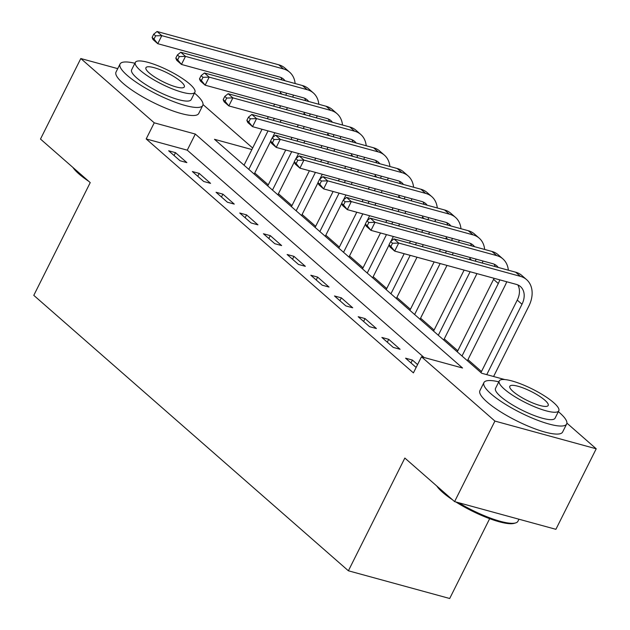 <?xml version="1.0" encoding="UTF-8"?>
<svg xmlns="http://www.w3.org/2000/svg" width="630" height="630" viewBox="0 0 630 630"><rect width="100%" height="100%" fill="white"/><g stroke="black" fill="none" stroke-linecap="round" stroke-linejoin="round"><path stroke-width="0.94" d="M489.667 518.671L449.694 598.5L348.39 570.788L33.784 295.352L90.232 182.613L40.485 139.057L80.805 58.535L117.739 68.638M203.018 104.556L252.654 148.011M481.493 371.519L467.948 359.659M457.805 350.776L444.26 338.924M434.109 330.041L420.572 318.182M410.421 309.298L396.876 297.439M386.733 288.556L373.188 276.704M363.037 267.813L349.5 255.961M339.349 247.078L325.805 235.218M315.661 226.335L302.116 214.483M291.966 205.593L278.428 193.741M268.278 184.858L254.733 172.998M521.152 384.056L523.223 384.883M566.898 423.124L596.216 448.796L494.92 421.076L421.478 356.785L462.546 368.014L195.316 134.064L154.248 122.826L80.805 58.535M494.92 421.076L454.592 501.606L555.896 529.318L596.216 448.796M424.061 357.486L187.252 150.168L146.184 138.939L413.414 372.889L421.478 356.785M168.667 150.79L180.038 160.744L186.882 162.619L175.51 152.665L168.667 150.79M192.355 171.533L203.726 181.487L210.57 183.362L199.198 173.4L192.355 171.533M216.051 192.268L227.422 202.222L234.266 204.096L222.894 194.142L216.051 192.268M239.739 213.011L251.11 222.965L257.954 224.839L246.582 214.885L239.739 213.011M263.427 233.754L274.798 243.708L281.642 245.582L270.27 235.62L263.427 233.754M287.123 254.489L298.494 264.45L305.337 266.317L293.966 256.363L287.123 254.489M310.81 275.231L322.182 285.185L329.025 287.059L317.654 277.106L310.81 275.231M334.498 295.974L345.87 305.928L352.713 307.802L341.342 297.848L334.498 295.974M358.186 316.709L369.558 326.671L376.409 328.537L365.038 318.583L358.186 316.709M381.882 337.452L393.254 347.406L400.097 349.28L388.726 339.326L381.882 337.452M417.572 364.581L412.414 360.069L405.57 358.194L416.139 367.447M454.592 501.606L404.846 458.049L348.39 570.788M146.184 138.939L154.248 122.826M251.882 149.546L214.483 139.309L481.714 373.259L504.701 379.551M187.252 150.168L195.316 134.064M174.077 155.523L175.51 152.665M197.765 176.266L199.198 173.4M221.461 197.009L222.894 194.142M245.149 217.744L246.582 214.885M268.837 238.486L270.27 235.62M292.533 259.229L293.966 256.363M316.221 279.972L317.654 277.106M339.909 300.707L341.342 297.848M363.605 321.45L365.038 318.583M387.293 342.192L388.726 339.326M410.981 362.927L412.414 360.069M287.438 107.698L286.445 109.675M281.153 120.236L280.169 122.212M274.877 132.78L272.42 137.686M270.624 141.27L254.197 174.077M244.046 165.194L262.041 129.26M267.325 118.7L268.317 116.723M273.609 106.163L274.601 104.186M279.885 93.626L280.35 92.697A18.498 13.553 131.2 0 0 280.846 91.633M248.787 169.344L268.034 130.906M273.318 120.346L274.31 118.361M279.602 107.801L280.594 105.824M281.957 79.931A18.498 13.553 131.2 0 0 280.878 77.49M285.815 95.24A18.498 13.553 131.2 0 0 286.532 93.193M285.043 80.774A18.498 13.553 131.2 0 0 283.587 79.183A18.498 13.553 131.2 0 0 279.46 76.994L157.768 43.698L153.027 39.556L152.098 37.406L153.996 39.068L155.61 35.847L153.712 34.185L152.098 37.406M153.712 34.185L157.059 31.5L278.759 64.796A27.752 20.325 -48.8 0 1 284.941 68.072L289.674 72.222A27.752 20.325 -48.8 0 1 295.131 83.53M157.059 31.5L161.8 35.65L283.492 68.946A27.752 20.325 -48.8 0 1 289.674 72.222M293.493 95.091A27.752 20.325 -48.8 0 1 292.682 97.122M155.61 35.847L161.8 35.65L157.768 43.698L153.996 39.068M311.125 128.433L310.133 130.418M304.849 140.978L303.857 142.955M298.565 153.515L296.108 158.429M294.312 162.012L277.885 194.82M267.734 185.937L285.729 150.003M291.021 139.443L292.013 137.466M297.297 126.906L298.289 124.921M303.573 114.361L304.038 113.439A18.498 13.553 131.2 0 0 304.542 112.376M272.475 190.079L291.721 151.641M297.014 141.081L298.006 139.104M303.29 128.544L304.282 126.567M305.652 100.674A18.498 13.553 131.2 0 0 304.573 98.233M309.503 115.983A18.498 13.553 131.2 0 0 310.22 113.928M308.739 101.517A18.498 13.553 131.2 0 0 307.275 99.926A18.498 13.553 131.2 0 0 303.156 97.737L181.456 64.441L176.723 60.291L175.794 58.149L177.684 59.811L179.298 56.59L177.408 54.928L175.794 58.149M177.408 54.928L180.755 52.243L302.447 85.538A27.752 20.325 -48.8 0 1 308.629 88.814L313.37 92.964A27.752 20.325 -48.8 0 1 318.819 104.273M180.755 52.243L185.488 56.385L307.188 89.688A27.752 20.325 -48.8 0 1 313.37 92.964M317.181 115.833A27.752 20.325 -48.8 0 1 316.37 117.865M179.298 56.59L185.488 56.385L181.456 64.441L177.684 59.811M334.821 149.176L333.829 151.153M328.537 161.713L327.545 163.698M322.261 174.258L319.796 179.164M318.008 182.755L301.573 215.555M291.43 206.671L309.417 170.746M314.709 160.185L315.701 158.201M320.985 147.64L321.977 145.664M327.269 135.103L327.734 134.182A18.498 13.553 131.2 0 0 328.23 133.119M296.163 210.822L315.417 172.384M320.702 161.823L321.694 159.847M326.986 149.286L327.97 147.302M329.34 121.409A18.498 13.553 131.2 0 0 328.261 118.968M333.199 136.726A18.498 13.553 131.2 0 0 333.916 134.67M332.427 122.259A18.498 13.553 131.2 0 0 330.963 120.661A18.498 13.553 131.2 0 0 326.844 118.479L205.152 85.184L200.411 81.034L199.482 78.892L201.38 80.546L202.994 77.325L201.096 75.671L199.482 78.892M201.096 75.671L204.443 72.978L326.135 106.273A27.752 20.325 -48.8 0 1 332.317 109.557L337.058 113.707A27.752 20.325 -48.8 0 1 342.507 125.016M204.443 72.978L209.184 77.128L330.876 110.423A27.752 20.325 -48.8 0 1 337.058 113.707M340.869 136.576A27.752 20.325 -48.8 0 1 340.058 138.6M202.994 77.325L209.184 77.128L205.152 85.184L201.38 80.546M358.509 169.919L357.517 171.895M352.225 182.456L351.241 184.44M345.949 195.001L343.492 199.907M341.696 203.49L325.269 236.297M315.118 227.414L333.113 191.488M338.397 180.928L339.389 178.944M344.681 168.383L345.673 166.407M350.957 155.846L351.422 154.917A18.498 13.553 131.2 0 0 351.918 153.854M319.859 231.564L339.105 193.126M344.389 182.566L345.382 180.582M350.674 170.021L351.666 168.045M353.028 142.152A18.498 13.553 131.2 0 0 351.95 139.71M356.887 157.469A18.498 13.553 131.2 0 0 357.604 155.413M356.115 142.994A18.498 13.553 131.2 0 0 354.659 141.404A18.498 13.553 131.2 0 0 350.532 139.214L228.84 105.919L224.099 101.776L223.17 99.627L225.067 101.288L226.682 98.067L224.784 96.406L223.17 99.627M224.784 96.406L228.131 93.72L349.831 127.016A27.752 20.325 -48.8 0 1 356.013 130.3L360.746 134.442A27.752 20.325 -48.8 0 1 366.203 145.758M228.131 93.72L232.872 97.87L354.564 131.166A27.752 20.325 -48.8 0 1 360.746 134.442M364.565 157.311A27.752 20.325 -48.8 0 1 363.754 159.343M226.682 98.067L232.872 97.87L228.84 105.919L225.067 101.288M382.197 190.654L381.205 192.638M375.921 203.199L374.929 205.175M369.637 215.736L367.18 220.65M365.384 224.233L348.957 257.04M338.806 248.157L356.8 212.223M362.092 201.663L363.077 199.686M368.369 189.126L369.361 187.141M374.645 176.581L375.11 175.66A18.498 13.553 131.2 0 0 375.614 174.597M343.547 252.299L362.793 213.869M368.085 203.309L369.078 201.324M374.362 190.764L375.354 188.787M376.724 162.894A18.498 13.553 131.2 0 0 375.645 160.453M380.575 178.203A18.498 13.553 131.2 0 0 381.292 176.148M379.811 163.737A18.498 13.553 131.2 0 0 378.346 162.146A18.498 13.553 131.2 0 0 374.228 159.957L252.528 126.662L247.795 122.511L246.865 120.369L248.755 122.031L250.37 118.81L248.48 117.148L246.865 120.369M248.48 117.148L251.827 114.463L373.519 147.759A27.752 20.325 -48.8 0 1 379.701 151.035L384.442 155.185A27.752 20.325 -48.8 0 1 389.891 166.493M251.827 114.463L256.56 118.613L378.26 151.909A27.752 20.325 -48.8 0 1 384.442 155.185M388.253 178.054A27.752 20.325 -48.8 0 1 387.442 180.085M250.37 118.81L256.56 118.613L252.528 126.662L248.755 122.031M88.68 181.259A45.139 10.3 -153.4 0 1 78.813 173.817A45.139 10.3 -153.4 0 1 72.938 167.47M74.915 169.202A46.25 10.553 26.6 0 0 78.474 172.628A46.25 10.553 26.6 0 0 83.05 176.329M134.915 63.26A46.25 10.553 26.6 0 0 120.054 64.008A46.25 10.553 26.6 0 0 127.189 75.348A46.25 10.553 26.6 0 0 171.541 100.831A46.25 10.553 26.6 0 0 202.766 105.423A46.25 10.553 26.6 0 0 195.631 94.075A46.25 10.553 26.6 0 0 194.465 93.075M120.054 64.008L116.022 72.056A46.25 10.553 26.6 0 0 123.157 83.404A46.25 10.553 26.6 0 0 167.509 108.888A46.25 10.553 26.6 0 0 198.733 113.479L202.766 105.423M194.89 92.216L191.181 99.627A33.295 7.599 -153.4 0 1 168.706 96.319A33.295 7.599 -153.4 0 1 136.773 77.97A33.295 7.599 -153.4 0 1 131.638 69.804L135.348 62.394A33.295 7.599 26.6 0 0 140.482 70.568A33.295 7.599 26.6 0 0 172.415 88.909A33.295 7.599 26.6 0 0 194.89 92.216A33.295 7.599 26.6 0 0 189.756 84.05A33.295 7.599 26.6 0 0 157.823 65.701A33.295 7.599 26.6 0 0 135.348 62.394M149.239 72.962A21.459 4.898 26.6 0 0 169.816 84.782A21.459 4.898 26.6 0 0 184.306 86.916A21.459 4.898 26.6 0 0 180.999 81.648A21.459 4.898 26.6 0 0 160.422 69.828A21.459 4.898 26.6 0 0 145.932 67.694A21.459 4.898 26.6 0 0 149.239 72.962M452.568 499.826A45.139 10.3 -153.4 0 1 442.701 492.392A45.139 10.3 -153.4 0 1 436.818 486.045M438.803 487.777A46.25 10.553 26.6 0 0 442.362 491.195A46.25 10.553 26.6 0 0 446.938 494.897M498.802 381.827A46.25 10.553 26.6 0 0 483.942 382.575A46.25 10.553 26.6 0 0 491.077 393.923A46.25 10.553 26.6 0 0 535.429 419.407A46.25 10.553 26.6 0 0 566.653 423.998A46.25 10.553 26.6 0 0 559.519 412.65A46.25 10.553 26.6 0 0 558.353 411.65M483.942 382.575L479.91 390.632A46.25 10.553 26.6 0 0 487.045 401.979A46.25 10.553 26.6 0 0 531.397 427.455A46.25 10.553 26.6 0 0 562.614 432.046L566.653 423.998M558.778 410.791L555.069 418.194A33.295 7.599 -153.4 0 1 532.594 414.894A33.295 7.599 -153.4 0 1 500.653 396.546A33.295 7.599 -153.4 0 1 495.519 388.379L499.236 380.969A33.295 7.599 26.6 0 0 504.362 389.135A33.295 7.599 26.6 0 0 536.303 407.484A33.295 7.599 26.6 0 0 558.778 410.791A33.295 7.599 26.6 0 0 553.644 402.617A33.295 7.599 26.6 0 0 521.711 384.276A33.295 7.599 26.6 0 0 499.236 380.969M513.127 391.537A21.459 4.898 26.6 0 0 533.705 403.358A21.459 4.898 26.6 0 0 548.194 405.484A21.459 4.898 26.6 0 0 544.887 400.223A21.459 4.898 26.6 0 0 524.302 388.403A21.459 4.898 26.6 0 0 509.82 386.269A21.459 4.898 26.6 0 0 513.127 391.537M458.569 502.693A46.25 10.553 26.6 0 0 515.679 522.908A46.25 10.553 26.6 0 0 517.939 521.27L518.97 519.215M515.679 522.908L514.261 523.333A45.139 10.3 -153.4 0 1 455.813 501.937M405.893 211.397L404.901 213.381M399.609 223.941L398.617 225.918M393.333 236.478L390.868 241.392M389.08 244.975L372.645 277.783M362.502 268.892L380.488 232.966M385.78 222.406L386.773 220.429M392.057 209.869L393.049 207.884M398.341 197.324L398.798 196.403A18.498 13.553 131.2 0 0 399.302 195.339M367.235 273.042L386.489 234.604M391.773 224.044L392.766 222.067M398.05 211.507L399.042 209.522M400.412 183.629A18.498 13.553 131.2 0 0 399.333 181.188M404.263 198.946A18.498 13.553 131.2 0 0 404.988 196.891M403.499 184.48A18.498 13.553 131.2 0 0 402.034 182.881A18.498 13.553 131.2 0 0 397.916 180.7L276.224 147.404L271.483 143.254L270.553 141.112L272.451 142.766L274.066 139.545L272.168 137.891L270.553 141.112M272.168 137.891L275.515 135.206L397.207 168.501A27.752 20.325 -48.8 0 1 403.389 171.777L408.13 175.928A27.752 20.325 -48.8 0 1 413.579 187.236M275.515 135.206L280.255 139.348L401.948 172.644A27.752 20.325 -48.8 0 1 408.13 175.928M411.941 198.796A27.752 20.325 -48.8 0 1 411.13 200.828M274.066 139.545L280.255 139.348L276.224 147.404L272.451 142.766M429.581 232.139L428.589 234.116M423.297 244.676L422.313 246.661M417.021 257.221L396.341 298.518M386.19 289.635L404.184 253.709M409.469 243.148L410.461 241.164M415.753 230.604L416.745 228.627M422.029 218.067L422.494 217.145A18.498 13.553 131.2 0 0 422.99 216.074M390.931 293.785L410.177 255.347M415.461 244.786L416.454 242.81M421.746 232.242L422.738 230.265M424.1 204.372A18.498 13.553 131.2 0 0 423.021 201.931M427.959 219.689A18.498 13.553 131.2 0 0 428.676 217.633M427.187 205.215A18.498 13.553 131.2 0 0 425.73 203.624A18.498 13.553 131.2 0 0 421.604 201.442L299.911 168.147L295.171 163.997L294.241 161.847L296.139 163.509L297.754 160.288L295.856 158.626L294.241 161.847M295.856 158.626L299.203 155.941L420.903 189.236A27.752 20.325 -48.8 0 1 427.085 192.52L431.818 196.662A27.752 20.325 -48.8 0 1 437.275 207.979M299.203 155.941L303.943 160.091L425.636 193.386A27.752 20.325 -48.8 0 1 431.818 196.662M435.637 219.539A27.752 20.325 -48.8 0 1 434.826 221.563M297.754 160.288L303.943 160.091L299.911 168.147L296.139 163.509M453.269 252.882L452.277 254.859M446.993 265.419L420.029 319.26M409.878 310.377L434.149 261.907M439.441 251.346L440.433 249.37M445.717 238.802L446.182 237.88A18.498 13.553 131.2 0 0 446.686 236.817M414.619 314.527L440.149 263.545M445.434 252.984L446.426 251.008M447.788 225.115A18.498 13.553 131.2 0 0 446.717 222.673M451.647 240.424A18.498 13.553 131.2 0 0 452.364 238.376M450.883 225.957A18.498 13.553 131.2 0 0 449.418 224.367A18.498 13.553 131.2 0 0 445.3 222.177L323.599 188.882L318.867 184.732L317.937 182.59L319.827 184.251L321.442 181.03L319.552 179.369L317.937 182.59M319.552 179.369L322.899 176.684L444.591 209.979A27.752 20.325 -48.8 0 1 450.773 213.255L455.514 217.405A27.752 20.325 -48.8 0 1 460.963 228.714M322.899 176.684L327.632 180.834L449.332 214.129A27.752 20.325 -48.8 0 1 455.514 217.405M459.325 240.274A27.752 20.325 -48.8 0 1 458.514 242.306M321.442 181.03L327.632 180.834L323.599 188.882L319.827 184.251M476.965 273.617L443.717 340.003M433.574 331.112L464.121 270.105M469.413 259.544L469.87 258.623A18.498 13.553 131.2 0 0 470.374 257.56M438.307 335.262L470.114 271.743M471.484 245.857A18.498 13.553 131.2 0 0 470.405 243.416M475.335 261.166A18.498 13.553 131.2 0 0 476.059 259.111M474.571 246.7A18.498 13.553 131.2 0 0 473.106 245.109A18.498 13.553 131.2 0 0 468.988 242.92L347.295 209.625L342.555 205.475L341.625 203.332L343.523 204.986L345.138 201.765L343.24 200.112L341.625 203.332M343.24 200.112L346.587 197.426L468.279 230.722A27.752 20.325 -48.8 0 1 474.461 233.998L479.202 238.148A27.752 20.325 -48.8 0 1 484.651 249.456M346.587 197.426L351.327 201.569L473.02 234.864A27.752 20.325 -48.8 0 1 479.202 238.148M483.013 261.017A27.752 20.325 -48.8 0 1 482.202 263.049M345.138 201.765L351.327 201.569L347.295 209.625L343.523 204.986M506.709 281.76A27.752 20.325 -48.8 0 1 505.15 285.382L467.413 360.738M457.262 351.855L493.566 279.366A18.498 13.553 131.2 0 0 494.062 278.295M462.003 356.005L498.298 283.508A18.498 13.553 131.2 0 0 499.748 279.854M495.172 266.592A18.498 13.553 131.2 0 0 494.093 264.151M498.259 267.443A18.498 13.553 131.2 0 0 496.802 265.844A18.498 13.553 131.2 0 0 492.676 263.663L370.983 230.367L366.243 226.217L365.313 224.067L367.211 225.729L368.826 222.508L366.928 220.846L365.313 224.067M366.928 220.846L370.275 218.161L491.975 251.457A27.752 20.325 -48.8 0 1 498.157 254.74L502.89 258.891A27.752 20.325 -48.8 0 1 508.347 270.199M370.275 218.161L375.015 222.311L496.708 255.607A27.752 20.325 -48.8 0 1 502.89 258.891M368.826 222.508L375.015 222.311L370.983 230.367L367.211 225.729M390.624 241.589L389.009 244.81L390.899 246.472L392.514 243.251L390.624 241.589L393.97 238.904L398.703 243.054L520.404 276.349A27.752 20.325 -48.8 0 1 526.585 279.625A27.752 20.325 -48.8 0 1 528.838 306.125L493.589 376.512M480.95 372.598L517.254 300.1A18.498 13.553 131.2 0 0 517.789 284.894M486.746 374.637L521.994 304.251A18.498 13.553 131.2 0 0 520.49 286.587A18.498 13.553 131.2 0 0 516.372 284.398L394.671 251.102L389.939 246.96L389.009 244.81M393.97 238.904L515.663 272.199A27.752 20.325 -48.8 0 1 521.845 275.483L526.585 279.625M392.514 243.251L398.703 243.054L394.671 251.102L390.899 246.472M280.35 92.697L282.09 94.224M278.759 64.796L283.492 68.946M304.038 113.439L305.786 114.967M302.447 85.538L307.188 89.688M327.734 134.182L329.474 135.71M326.135 106.273L330.876 110.423M351.422 154.917L353.162 156.445M349.831 127.016L354.564 131.166M375.11 175.66L376.858 177.188M373.519 147.759L378.26 151.909M398.798 196.403L400.546 197.93M397.207 168.501L401.948 172.644M422.494 217.145L424.234 218.665M420.903 189.236L425.636 193.386M446.182 237.88L447.93 239.408M444.591 209.979L449.332 214.129M469.87 258.623L471.618 260.151M468.279 230.722L473.02 234.864M493.566 279.366L498.298 283.508M491.975 251.457L496.708 255.607M517.254 300.1L521.994 304.251M515.663 272.199L520.404 276.349"/></g></svg>

